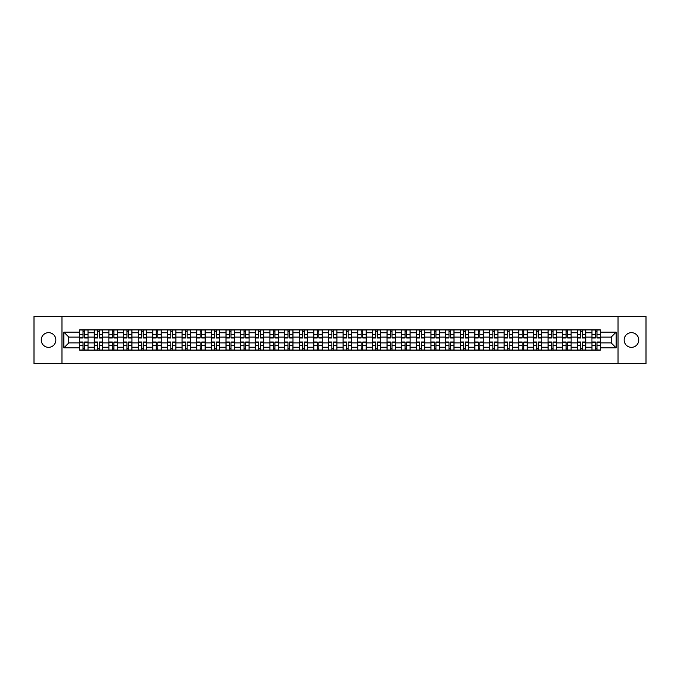 <?xml version="1.0" encoding="UTF-8"?>
<svg xmlns="http://www.w3.org/2000/svg" width="680" height="680" viewBox="0 0 680 680"><rect width="100%" height="100%" fill="white"/><g stroke="black" fill="none" stroke-linecap="round" stroke-linejoin="round"><path stroke-width="1.02" d="M631.457 332.681A7.318 7.318 0 0 0 624.138 340A7.318 7.318 0 0 0 631.457 347.319A7.318 7.318 0 0 0 638.775 340A7.318 7.318 0 0 0 631.457 332.681M48.544 332.681A7.318 7.318 0 0 0 41.225 340A7.318 7.318 0 0 0 48.544 347.319A7.318 7.318 0 0 0 55.862 340A7.318 7.318 0 0 0 48.544 332.681M618.035 363.46L646 363.46L646 316.54L34 316.54L34 363.46L618.035 363.46L618.035 316.54M94.24 350.089L94.24 332.775L88.052 332.775L88.052 350.089M88.052 332.775L88.052 329.911M94.24 332.775L94.24 329.911M102.689 329.911L102.689 350.089M108.885 350.089L108.885 329.911M117.325 329.911L117.325 350.089M123.522 350.089L123.522 329.911M131.963 329.911L131.963 350.089M138.159 350.089L138.159 329.911M146.6 329.911L146.6 350.089M152.796 350.089L152.796 329.911M161.245 329.911L161.245 350.089M167.433 350.089L167.433 329.911M175.882 329.911L175.882 350.089M182.07 350.089L182.07 329.911M190.519 329.911L190.519 350.089M196.715 350.089L196.715 329.911M205.156 329.911L205.156 350.089M211.352 350.089L211.352 329.911M219.793 329.911L219.793 350.089M225.989 350.089L225.989 329.911M234.43 329.911L234.43 350.089M240.626 350.089L240.626 329.911M249.075 329.911L249.075 350.089M255.263 350.089L255.263 329.911M263.712 329.911L263.712 350.089M269.9 350.089L269.9 329.911M278.35 329.911L278.35 350.089M284.546 350.089L284.546 329.911M292.986 329.911L292.986 350.089M299.183 350.089L299.183 329.911M307.624 329.911L307.624 350.089M313.82 350.089L313.82 329.911M322.269 329.911L322.269 350.089M328.457 350.089L328.457 329.911M336.906 329.911L336.906 350.089M343.094 350.089L343.094 329.911M351.543 329.911L351.543 350.089M357.731 350.089L357.731 329.911M366.18 329.911L366.18 350.089M372.376 350.089L372.376 329.911M380.817 329.911L380.817 350.089M387.013 350.089L387.013 329.911M395.454 329.911L395.454 350.089M401.65 350.089L401.65 329.911M410.1 329.911L410.1 350.089M416.287 350.089L416.287 329.911M424.736 329.911L424.736 350.089M430.925 350.089L430.925 329.911M439.373 329.911L439.373 350.089M445.57 350.089L445.57 329.911M454.01 329.911L454.01 350.089M460.207 350.089L460.207 329.911M468.647 329.911L468.647 350.089M474.844 350.089L474.844 329.911M483.285 329.911L483.285 350.089M489.481 350.089L489.481 329.911M497.93 329.911L497.93 350.089M504.118 350.089L504.118 329.911M512.567 329.911L512.567 350.089M518.755 350.089L518.755 329.911M527.204 329.911L527.204 350.089M533.4 350.089L533.4 329.911M541.841 329.911L541.841 350.089M548.038 350.089L548.038 329.911M556.478 329.911L556.478 350.089M562.674 350.089L562.674 329.911M571.115 329.911L571.115 350.089M577.312 350.089L577.312 329.911M585.76 329.911L585.76 350.089M591.948 350.089L591.948 329.911M591.948 342.907L585.76 342.907M577.312 342.907L571.115 342.907M562.674 342.907L556.478 342.907M548.038 342.907L541.841 342.907M533.4 342.907L527.204 342.907M518.755 342.907L512.567 342.907M504.118 342.907L497.93 342.907M489.481 342.907L483.285 342.907M474.844 342.907L468.647 342.907M460.207 342.907L454.01 342.907M445.57 342.907L439.373 342.907M430.925 342.907L424.736 342.907M416.287 342.907L410.1 342.907M401.65 342.907L395.454 342.907M387.013 342.907L380.817 342.907M372.376 342.907L366.18 342.907M357.731 342.907L351.543 342.907M343.094 342.907L336.906 342.907M328.457 342.907L322.269 342.907M313.82 342.907L307.624 342.907M299.183 342.907L292.986 342.907M284.546 342.907L278.35 342.907M269.9 342.907L263.712 342.907M255.263 342.907L249.075 342.907M240.626 342.907L234.43 342.907M225.989 342.907L219.793 342.907M211.352 342.907L205.156 342.907M196.715 342.907L190.519 342.907M182.07 342.907L175.882 342.907M167.433 342.907L161.245 342.907M152.796 342.907L146.6 342.907M138.159 342.907L131.963 342.907M123.522 342.907L117.325 342.907M108.885 342.907L102.689 342.907M94.24 342.907L88.052 342.907M591.948 337.093L585.76 337.093M577.312 337.093L571.115 337.093M562.674 337.093L556.478 337.093M548.038 337.093L541.841 337.093M533.4 337.093L527.204 337.093M518.755 337.093L512.567 337.093M504.118 337.093L497.93 337.093M489.481 337.093L483.285 337.093M474.844 337.093L468.647 337.093M460.207 337.093L454.01 337.093M445.57 337.093L439.373 337.093M430.925 337.093L424.736 337.093M416.287 337.093L410.1 337.093M401.65 337.093L395.454 337.093M387.013 337.093L380.817 337.093M372.376 337.093L366.18 337.093M357.731 337.093L351.543 337.093M343.094 337.093L336.906 337.093M328.457 337.093L322.269 337.093M313.82 337.093L307.624 337.093M299.183 337.093L292.986 337.093M284.546 337.093L278.35 337.093M269.9 337.093L263.712 337.093M255.263 337.093L249.075 337.093M240.626 337.093L234.43 337.093M225.989 337.093L219.793 337.093M211.352 337.093L205.156 337.093M196.715 337.093L190.519 337.093M182.07 337.093L175.882 337.093M167.433 337.093L161.245 337.093M152.796 337.093L146.6 337.093M138.159 337.093L131.963 337.093M123.522 337.093L117.325 337.093M108.885 337.093L102.689 337.093M94.24 337.093L88.052 337.093M68.816 342.907L79.603 342.907L79.603 337.093L68.816 337.093L68.816 342.907L63.843 347.879L63.843 332.12L79.603 332.12L79.603 337.093M600.398 337.093L600.398 342.907L611.184 342.907L611.184 337.093L600.398 337.093L600.398 329.911L79.603 329.911L79.603 332.12M600.398 332.12L616.156 332.12L616.156 347.879L600.398 347.879L600.398 342.907M79.603 342.907L79.603 350.089L600.398 350.089L600.398 347.879M79.603 347.879L63.843 347.879M61.965 363.46L61.965 316.54M84.626 348.678L83.028 348.678M83.028 331.322L84.626 331.322M99.263 348.678L97.665 348.678M97.665 331.322L99.263 331.322M113.9 348.678L112.31 348.678M112.31 331.322L113.9 331.322M128.537 348.678L126.947 348.678M126.947 331.322L128.537 331.322M143.182 348.678L141.584 348.678M141.584 331.322L143.182 331.322M157.819 348.678L156.221 348.678M156.221 331.322L157.819 331.322M172.456 348.678L170.858 348.678M170.858 331.322L172.456 331.322M187.094 348.678L185.495 348.678M185.495 331.322L187.094 331.322M201.731 348.678L200.141 348.678M200.141 331.322L201.731 331.322M216.368 348.678L214.778 348.678M214.778 331.322L216.368 331.322M231.013 348.678L229.415 348.678M229.415 331.322L231.013 331.322M245.65 348.678L244.052 348.678M244.052 331.322L245.65 331.322M260.287 348.678L258.689 348.678M258.689 331.322L260.287 331.322M274.924 348.678L273.326 348.678M273.326 331.322L274.924 331.322M289.561 348.678L287.971 348.678M287.971 331.322L289.561 331.322M304.198 348.678L302.608 348.678M302.608 331.322L304.198 331.322M318.844 348.678L317.245 348.678M317.245 331.322L318.844 331.322M333.48 348.678L331.882 348.678M331.882 331.322L333.48 331.322M348.118 348.678L346.519 348.678M346.519 331.322L348.118 331.322M362.754 348.678L361.156 348.678M361.156 331.322L362.754 331.322M377.392 348.678L375.802 348.678M375.802 331.322L377.392 331.322M392.028 348.678L390.439 348.678M390.439 331.322L392.028 331.322M406.674 348.678L405.076 348.678M405.076 331.322L406.674 331.322M421.311 348.678L419.713 348.678M419.713 331.322L421.311 331.322M435.948 348.678L434.35 348.678M434.35 331.322L435.948 331.322M450.585 348.678L448.987 348.678M448.987 331.322L450.585 331.322M465.222 348.678L463.633 348.678M463.633 331.322L465.222 331.322M479.859 348.678L478.269 348.678M478.269 331.322L479.859 331.322M494.504 348.678L492.906 348.678M492.906 331.322L494.504 331.322M509.142 348.678L507.543 348.678M507.543 331.322L509.142 331.322M523.779 348.678L522.181 348.678M522.181 331.322L523.779 331.322M538.415 348.678L536.817 348.678M536.817 331.322L538.415 331.322M553.053 348.678L551.463 348.678M551.463 331.322L553.053 331.322M567.689 348.678L566.1 348.678M566.1 331.322L567.689 331.322M582.335 348.678L580.737 348.678M580.737 331.322L582.335 331.322M596.972 348.678L595.374 348.678M595.374 331.322L596.972 331.322M63.843 332.12L68.816 337.093M611.184 342.907L616.156 347.879M611.184 337.093L616.156 332.12M84.626 337.986L84.626 330.004L88.001 330.004L88.001 337.986L84.626 337.986M83.028 331.228L84.626 331.228M83.028 330.004L79.653 330.004L79.653 337.986L83.028 337.986L83.028 330.004L84.626 330.004M83.028 342.014L83.028 349.996L79.653 349.996L79.653 342.014L83.028 342.014M84.626 348.772L83.028 348.772M84.626 349.996L88.001 349.996L88.001 342.014L84.626 342.014L84.626 349.996L83.028 349.996M99.263 337.986L99.263 330.004L102.638 330.004L102.638 337.986L99.263 337.986M97.665 331.228L99.263 331.228M97.665 330.004L94.291 330.004L94.291 337.986L97.665 337.986L97.665 330.004L99.263 330.004M113.9 337.986L113.9 330.004L117.283 330.004L117.283 337.986L113.9 337.986M112.31 331.228L113.9 331.228M112.31 330.004L108.927 330.004L108.927 337.986L112.31 337.986L112.31 330.004L113.9 330.004M97.665 342.014L97.665 349.996L94.291 349.996L94.291 342.014L97.665 342.014M99.263 348.772L97.665 348.772M99.263 349.996L102.638 349.996L102.638 342.014L99.263 342.014L99.263 349.996L97.665 349.996M112.31 342.014L112.31 349.996L108.927 349.996L108.927 342.014L112.31 342.014M113.9 348.772L112.31 348.772M113.9 349.996L117.283 349.996L117.283 342.014L113.9 342.014L113.9 349.996L112.31 349.996M128.537 337.986L128.537 330.004L131.92 330.004L131.92 337.986L128.537 337.986M126.947 331.228L128.537 331.228M126.947 330.004L123.564 330.004L123.564 337.986L126.947 337.986L126.947 330.004L128.537 330.004M143.182 337.986L143.182 330.004L146.557 330.004L146.557 337.986L143.182 337.986M141.584 331.228L143.182 331.228M141.584 330.004L138.202 330.004L138.202 337.986L141.584 337.986L141.584 330.004L143.182 330.004M157.819 337.986L157.819 330.004L161.194 330.004L161.194 337.986L157.819 337.986M156.221 331.228L157.819 331.228M156.221 330.004L152.847 330.004L152.847 337.986L156.221 337.986L156.221 330.004L157.819 330.004M126.947 342.014L126.947 349.996L123.564 349.996L123.564 342.014L126.947 342.014M128.537 348.772L126.947 348.772M128.537 349.996L131.92 349.996L131.92 342.014L128.537 342.014L128.537 349.996L126.947 349.996M141.584 342.014L141.584 349.996L138.202 349.996L138.202 342.014L141.584 342.014M143.182 348.772L141.584 348.772M143.182 349.996L146.557 349.996L146.557 342.014L143.182 342.014L143.182 349.996L141.584 349.996M156.221 342.014L156.221 349.996L152.847 349.996L152.847 342.014L156.221 342.014M157.819 348.772L156.221 348.772M157.819 349.996L161.194 349.996L161.194 342.014L157.819 342.014L157.819 349.996L156.221 349.996M172.456 337.986L172.456 330.004L175.831 330.004L175.831 337.986L172.456 337.986M170.858 331.228L172.456 331.228M170.858 330.004L167.484 330.004L167.484 337.986L170.858 337.986L170.858 330.004L172.456 330.004M170.858 342.014L170.858 349.996L167.484 349.996L167.484 342.014L170.858 342.014M172.456 348.772L170.858 348.772M172.456 349.996L175.831 349.996L175.831 342.014L172.456 342.014L172.456 349.996L170.858 349.996M187.094 337.986L187.094 330.004L190.468 330.004L190.468 337.986L187.094 337.986M185.495 331.228L187.094 331.228M185.495 330.004L182.121 330.004L182.121 337.986L185.495 337.986L185.495 330.004L187.094 330.004M185.495 342.014L185.495 349.996L182.121 349.996L182.121 342.014L185.495 342.014M187.094 348.772L185.495 348.772M187.094 349.996L190.468 349.996L190.468 342.014L187.094 342.014L187.094 349.996L185.495 349.996M201.731 337.986L201.731 330.004L205.113 330.004L205.113 337.986L201.731 337.986M200.141 331.228L201.731 331.228M200.141 330.004L196.758 330.004L196.758 337.986L200.141 337.986L200.141 330.004L201.731 330.004M200.141 342.014L200.141 349.996L196.758 349.996L196.758 342.014L200.141 342.014M201.731 348.772L200.141 348.772M201.731 349.996L205.113 349.996L205.113 342.014L201.731 342.014L201.731 349.996L200.141 349.996M216.368 337.986L216.368 330.004L219.75 330.004L219.75 337.986L216.368 337.986M214.778 331.228L216.368 331.228M214.778 330.004L211.395 330.004L211.395 337.986L214.778 337.986L214.778 330.004L216.368 330.004M214.778 342.014L214.778 349.996L211.395 349.996L211.395 342.014L214.778 342.014M216.368 348.772L214.778 348.772M216.368 349.996L219.75 349.996L219.75 342.014L216.368 342.014L216.368 349.996L214.778 349.996M231.013 337.986L231.013 330.004L234.387 330.004L234.387 337.986L231.013 337.986M229.415 331.228L231.013 331.228M229.415 330.004L226.032 330.004L226.032 337.986L229.415 337.986L229.415 330.004L231.013 330.004M229.415 342.014L229.415 349.996L226.032 349.996L226.032 342.014L229.415 342.014M231.013 348.772L229.415 348.772M231.013 349.996L234.387 349.996L234.387 342.014L231.013 342.014L231.013 349.996L229.415 349.996M245.65 337.986L245.65 330.004L249.025 330.004L249.025 337.986L245.65 337.986M244.052 331.228L245.65 331.228M244.052 330.004L240.677 330.004L240.677 337.986L244.052 337.986L244.052 330.004L245.65 330.004M244.052 342.014L244.052 349.996L240.677 349.996L240.677 342.014L244.052 342.014M245.65 348.772L244.052 348.772M245.65 349.996L249.025 349.996L249.025 342.014L245.65 342.014L245.65 349.996L244.052 349.996M260.287 337.986L260.287 330.004L263.661 330.004L263.661 337.986L260.287 337.986M258.689 331.228L260.287 331.228M258.689 330.004L255.315 330.004L255.315 337.986L258.689 337.986L258.689 330.004L260.287 330.004M258.689 342.014L258.689 349.996L255.315 349.996L255.315 342.014L258.689 342.014M260.287 348.772L258.689 348.772M260.287 349.996L263.661 349.996L263.661 342.014L260.287 342.014L260.287 349.996L258.689 349.996M274.924 337.986L274.924 330.004L278.298 330.004L278.298 337.986L274.924 337.986M273.326 331.228L274.924 331.228M273.326 330.004L269.951 330.004L269.951 337.986L273.326 337.986L273.326 330.004L274.924 330.004M273.326 342.014L273.326 349.996L269.951 349.996L269.951 342.014L273.326 342.014M274.924 348.772L273.326 348.772M274.924 349.996L278.298 349.996L278.298 342.014L274.924 342.014L274.924 349.996L273.326 349.996M289.561 337.986L289.561 330.004L292.944 330.004L292.944 337.986L289.561 337.986M287.971 331.228L289.561 331.228M287.971 330.004L284.589 330.004L284.589 337.986L287.971 337.986L287.971 330.004L289.561 330.004M287.971 342.014L287.971 349.996L284.589 349.996L284.589 342.014L287.971 342.014M289.561 348.772L287.971 348.772M289.561 349.996L292.944 349.996L292.944 342.014L289.561 342.014L289.561 349.996L287.971 349.996M304.198 337.986L304.198 330.004L307.581 330.004L307.581 337.986L304.198 337.986M302.608 331.228L304.198 331.228M302.608 330.004L299.225 330.004L299.225 337.986L302.608 337.986L302.608 330.004L304.198 330.004M302.608 342.014L302.608 349.996L299.225 349.996L299.225 342.014L302.608 342.014M304.198 348.772L302.608 348.772M304.198 349.996L307.581 349.996L307.581 342.014L304.198 342.014L304.198 349.996L302.608 349.996M318.844 337.986L318.844 330.004L322.218 330.004L322.218 337.986L318.844 337.986M317.245 331.228L318.844 331.228M317.245 330.004L313.863 330.004L313.863 337.986L317.245 337.986L317.245 330.004L318.844 330.004M317.245 342.014L317.245 349.996L313.863 349.996L313.863 342.014L317.245 342.014M318.844 348.772L317.245 348.772M318.844 349.996L322.218 349.996L322.218 342.014L318.844 342.014L318.844 349.996L317.245 349.996M333.48 337.986L333.48 330.004L336.855 330.004L336.855 337.986L333.48 337.986M331.882 331.228L333.48 331.228M331.882 330.004L328.508 330.004L328.508 337.986L331.882 337.986L331.882 330.004L333.48 330.004M331.882 342.014L331.882 349.996L328.508 349.996L328.508 342.014L331.882 342.014M333.48 348.772L331.882 348.772M333.48 349.996L336.855 349.996L336.855 342.014L333.48 342.014L333.48 349.996L331.882 349.996M348.118 337.986L348.118 330.004L351.492 330.004L351.492 337.986L348.118 337.986M346.519 331.228L348.118 331.228M346.519 330.004L343.145 330.004L343.145 337.986L346.519 337.986L346.519 330.004L348.118 330.004M346.519 342.014L346.519 349.996L343.145 349.996L343.145 342.014L346.519 342.014M348.118 348.772L346.519 348.772M348.118 349.996L351.492 349.996L351.492 342.014L348.118 342.014L348.118 349.996L346.519 349.996M362.754 337.986L362.754 330.004L366.137 330.004L366.137 337.986L362.754 337.986M361.156 331.228L362.754 331.228M361.156 330.004L357.782 330.004L357.782 337.986L361.156 337.986L361.156 330.004L362.754 330.004M361.156 342.014L361.156 349.996L357.782 349.996L357.782 342.014L361.156 342.014M362.754 348.772L361.156 348.772M362.754 349.996L366.137 349.996L366.137 342.014L362.754 342.014L362.754 349.996L361.156 349.996M377.392 337.986L377.392 330.004L380.774 330.004L380.774 337.986L377.392 337.986M375.802 331.228L377.392 331.228M375.802 330.004L372.419 330.004L372.419 337.986L375.802 337.986L375.802 330.004L377.392 330.004M375.802 342.014L375.802 349.996L372.419 349.996L372.419 342.014L375.802 342.014M377.392 348.772L375.802 348.772M377.392 349.996L380.774 349.996L380.774 342.014L377.392 342.014L377.392 349.996L375.802 349.996M392.028 337.986L392.028 330.004L395.411 330.004L395.411 337.986L392.028 337.986M390.439 331.228L392.028 331.228M390.439 330.004L387.056 330.004L387.056 337.986L390.439 337.986L390.439 330.004L392.028 330.004M390.439 342.014L390.439 349.996L387.056 349.996L387.056 342.014L390.439 342.014M392.028 348.772L390.439 348.772M392.028 349.996L395.411 349.996L395.411 342.014L392.028 342.014L392.028 349.996L390.439 349.996M406.674 337.986L406.674 330.004L410.048 330.004L410.048 337.986L406.674 337.986M405.076 331.228L406.674 331.228M405.076 330.004L401.701 330.004L401.701 337.986L405.076 337.986L405.076 330.004L406.674 330.004M405.076 342.014L405.076 349.996L401.701 349.996L401.701 342.014L405.076 342.014M406.674 348.772L405.076 348.772M406.674 349.996L410.048 349.996L410.048 342.014L406.674 342.014L406.674 349.996L405.076 349.996M421.311 337.986L421.311 330.004L424.685 330.004L424.685 337.986L421.311 337.986M419.713 331.228L421.311 331.228M419.713 330.004L416.339 330.004L416.339 337.986L419.713 337.986L419.713 330.004L421.311 330.004M419.713 342.014L419.713 349.996L416.339 349.996L416.339 342.014L419.713 342.014M421.311 348.772L419.713 348.772M421.311 349.996L424.685 349.996L424.685 342.014L421.311 342.014L421.311 349.996L419.713 349.996M435.948 337.986L435.948 330.004L439.322 330.004L439.322 337.986L435.948 337.986M434.35 331.228L435.948 331.228M434.35 330.004L430.975 330.004L430.975 337.986L434.35 337.986L434.35 330.004L435.948 330.004M434.35 342.014L434.35 349.996L430.975 349.996L430.975 342.014L434.35 342.014M435.948 348.772L434.35 348.772M435.948 349.996L439.322 349.996L439.322 342.014L435.948 342.014L435.948 349.996L434.35 349.996M450.585 337.986L450.585 330.004L453.968 330.004L453.968 337.986L450.585 337.986M448.987 331.228L450.585 331.228M448.987 330.004L445.613 330.004L445.613 337.986L448.987 337.986L448.987 330.004L450.585 330.004M448.987 342.014L448.987 349.996L445.613 349.996L445.613 342.014L448.987 342.014M450.585 348.772L448.987 348.772M450.585 349.996L453.968 349.996L453.968 342.014L450.585 342.014L450.585 349.996L448.987 349.996M465.222 337.986L465.222 330.004L468.605 330.004L468.605 337.986L465.222 337.986M463.633 331.228L465.222 331.228M463.633 330.004L460.25 330.004L460.25 337.986L463.633 337.986L463.633 330.004L465.222 330.004M463.633 342.014L463.633 349.996L460.25 349.996L460.25 342.014L463.633 342.014M465.222 348.772L463.633 348.772M465.222 349.996L468.605 349.996L468.605 342.014L465.222 342.014L465.222 349.996L463.633 349.996M479.859 337.986L479.859 330.004L483.242 330.004L483.242 337.986L479.859 337.986M478.269 331.228L479.859 331.228M478.269 330.004L474.887 330.004L474.887 337.986L478.269 337.986L478.269 330.004L479.859 330.004M478.269 342.014L478.269 349.996L474.887 349.996L474.887 342.014L478.269 342.014M479.859 348.772L478.269 348.772M479.859 349.996L483.242 349.996L483.242 342.014L479.859 342.014L479.859 349.996L478.269 349.996M494.504 337.986L494.504 330.004L497.879 330.004L497.879 337.986L494.504 337.986M492.906 331.228L494.504 331.228M492.906 330.004L489.532 330.004L489.532 337.986L492.906 337.986L492.906 330.004L494.504 330.004M492.906 342.014L492.906 349.996L489.532 349.996L489.532 342.014L492.906 342.014M494.504 348.772L492.906 348.772M494.504 349.996L497.879 349.996L497.879 342.014L494.504 342.014L494.504 349.996L492.906 349.996M509.142 337.986L509.142 330.004L512.516 330.004L512.516 337.986L509.142 337.986M507.543 331.228L509.142 331.228M507.543 330.004L504.169 330.004L504.169 337.986L507.543 337.986L507.543 330.004L509.142 330.004M507.543 342.014L507.543 349.996L504.169 349.996L504.169 342.014L507.543 342.014M509.142 348.772L507.543 348.772M509.142 349.996L512.516 349.996L512.516 342.014L509.142 342.014L509.142 349.996L507.543 349.996M523.779 337.986L523.779 330.004L527.153 330.004L527.153 337.986L523.779 337.986M522.181 331.228L523.779 331.228M522.181 330.004L518.806 330.004L518.806 337.986L522.181 337.986L522.181 330.004L523.779 330.004M522.181 342.014L522.181 349.996L518.806 349.996L518.806 342.014L522.181 342.014M523.779 348.772L522.181 348.772M523.779 349.996L527.153 349.996L527.153 342.014L523.779 342.014L523.779 349.996L522.181 349.996M538.415 337.986L538.415 330.004L541.798 330.004L541.798 337.986L538.415 337.986M536.817 331.228L538.415 331.228M536.817 330.004L533.443 330.004L533.443 337.986L536.817 337.986L536.817 330.004L538.415 330.004M536.817 342.014L536.817 349.996L533.443 349.996L533.443 342.014L536.817 342.014M538.415 348.772L536.817 348.772M538.415 349.996L541.798 349.996L541.798 342.014L538.415 342.014L538.415 349.996L536.817 349.996M553.053 337.986L553.053 330.004L556.435 330.004L556.435 337.986L553.053 337.986M551.463 331.228L553.053 331.228M551.463 330.004L548.08 330.004L548.08 337.986L551.463 337.986L551.463 330.004L553.053 330.004M551.463 342.014L551.463 349.996L548.08 349.996L548.08 342.014L551.463 342.014M553.053 348.772L551.463 348.772M553.053 349.996L556.435 349.996L556.435 342.014L553.053 342.014L553.053 349.996L551.463 349.996M567.689 337.986L567.689 330.004L571.072 330.004L571.072 337.986L567.689 337.986M566.1 331.228L567.689 331.228M566.1 330.004L562.717 330.004L562.717 337.986L566.1 337.986L566.1 330.004L567.689 330.004M566.1 342.014L566.1 349.996L562.717 349.996L562.717 342.014L566.1 342.014M567.689 348.772L566.1 348.772M567.689 349.996L571.072 349.996L571.072 342.014L567.689 342.014L567.689 349.996L566.1 349.996M582.335 337.986L582.335 330.004L585.71 330.004L585.71 337.986L582.335 337.986M580.737 331.228L582.335 331.228M580.737 330.004L577.362 330.004L577.362 337.986L580.737 337.986L580.737 330.004L582.335 330.004M580.737 342.014L580.737 349.996L577.362 349.996L577.362 342.014L580.737 342.014M582.335 348.772L580.737 348.772M582.335 349.996L585.71 349.996L585.71 342.014L582.335 342.014L582.335 349.996L580.737 349.996M596.972 337.986L596.972 330.004L600.346 330.004L600.346 337.986L596.972 337.986M595.374 331.228L596.972 331.228M595.374 330.004L592 330.004L592 337.986L595.374 337.986L595.374 330.004L596.972 330.004M595.374 342.014L595.374 349.996L592 349.996L592 342.014L595.374 342.014M596.972 348.772L595.374 348.772M596.972 349.996L600.346 349.996L600.346 342.014L596.972 342.014L596.972 349.996L595.374 349.996M577.312 332.775L571.115 332.775M562.674 332.775L556.478 332.775M548.038 332.775L541.841 332.775M533.4 332.775L527.204 332.775M518.755 332.775L512.567 332.775M504.118 332.775L497.93 332.775M489.481 332.775L483.285 332.775M474.844 332.775L468.647 332.775M460.207 332.775L454.01 332.775M445.57 332.775L439.373 332.775M430.925 332.775L424.736 332.775M416.287 332.775L410.1 332.775M401.65 332.775L395.454 332.775M387.013 332.775L380.817 332.775M372.376 332.775L366.18 332.775M357.731 332.775L351.543 332.775M343.094 332.775L336.906 332.775M328.457 332.775L322.269 332.775M313.82 332.775L307.624 332.775M299.183 332.775L292.986 332.775M284.546 332.775L278.35 332.775M269.9 332.775L263.712 332.775M255.263 332.775L249.075 332.775M240.626 332.775L234.43 332.775M225.989 332.775L219.793 332.775M211.352 332.775L205.156 332.775M196.715 332.775L190.519 332.775M182.07 332.775L175.882 332.775M167.433 332.775L161.245 332.775M152.796 332.775L146.6 332.775M138.159 332.775L131.963 332.775M123.522 332.775L117.325 332.775M108.885 332.775L102.689 332.775M591.948 332.775L585.76 332.775M577.312 347.225L571.115 347.225M562.674 347.225L556.478 347.225M548.038 347.225L541.841 347.225M533.4 347.225L527.204 347.225M518.755 347.225L512.567 347.225M504.118 347.225L497.93 347.225M489.481 347.225L483.285 347.225M474.844 347.225L468.647 347.225M460.207 347.225L454.01 347.225M445.57 347.225L439.373 347.225M430.925 347.225L424.736 347.225M416.287 347.225L410.1 347.225M401.65 347.225L395.454 347.225M387.013 347.225L380.817 347.225M372.376 347.225L366.18 347.225M357.731 347.225L351.543 347.225M343.094 347.225L336.906 347.225M328.457 347.225L322.269 347.225M313.82 347.225L307.624 347.225M299.183 347.225L292.986 347.225M284.546 347.225L278.35 347.225M269.9 347.225L263.712 347.225M255.263 347.225L249.075 347.225M240.626 347.225L234.43 347.225M225.989 347.225L219.793 347.225M211.352 347.225L205.156 347.225M196.715 347.225L190.519 347.225M182.07 347.225L175.882 347.225M167.433 347.225L161.245 347.225M152.796 347.225L146.6 347.225M138.159 347.225L131.963 347.225M123.522 347.225L117.325 347.225M108.885 347.225L102.689 347.225M94.24 347.225L88.052 347.225M591.948 347.225L585.76 347.225M84.626 337.781L88.001 337.781M84.626 334.62L88.001 334.62M79.653 337.781L83.028 337.781M79.653 334.62L83.028 334.62M83.028 342.219L79.653 342.219M83.028 345.38L79.653 345.38M88.001 342.219L84.626 342.219M88.001 345.38L84.626 345.38M99.263 337.781L102.638 337.781M99.263 334.62L102.638 334.62M94.291 337.781L97.665 337.781M94.291 334.62L97.665 334.62M113.9 337.781L117.283 337.781M113.9 334.62L117.283 334.62M108.927 337.781L112.31 337.781M108.927 334.62L112.31 334.62M97.665 342.219L94.291 342.219M97.665 345.38L94.291 345.38M102.638 342.219L99.263 342.219M102.638 345.38L99.263 345.38M112.31 342.219L108.927 342.219M112.31 345.38L108.927 345.38M117.283 342.219L113.9 342.219M117.283 345.38L113.9 345.38M128.537 337.781L131.92 337.781M128.537 334.62L131.92 334.62M123.564 337.781L126.947 337.781M123.564 334.62L126.947 334.62M143.182 337.781L146.557 337.781M143.182 334.62L146.557 334.62M138.202 337.781L141.584 337.781M138.202 334.62L141.584 334.62M157.819 337.781L161.194 337.781M157.819 334.62L161.194 334.62M152.847 337.781L156.221 337.781M152.847 334.62L156.221 334.62M126.947 342.219L123.564 342.219M126.947 345.38L123.564 345.38M131.92 342.219L128.537 342.219M131.92 345.38L128.537 345.38M141.584 342.219L138.202 342.219M141.584 345.38L138.202 345.38M146.557 342.219L143.182 342.219M146.557 345.38L143.182 345.38M156.221 342.219L152.847 342.219M156.221 345.38L152.847 345.38M161.194 342.219L157.819 342.219M161.194 345.38L157.819 345.38M172.456 337.781L175.831 337.781M172.456 334.62L175.831 334.62M167.484 337.781L170.858 337.781M167.484 334.62L170.858 334.62M170.858 342.219L167.484 342.219M170.858 345.38L167.484 345.38M175.831 342.219L172.456 342.219M175.831 345.38L172.456 345.38M187.094 337.781L190.468 337.781M187.094 334.62L190.468 334.62M182.121 337.781L185.495 337.781M182.121 334.62L185.495 334.62M185.495 342.219L182.121 342.219M185.495 345.38L182.121 345.38M190.468 342.219L187.094 342.219M190.468 345.38L187.094 345.38M201.731 337.781L205.113 337.781M201.731 334.62L205.113 334.62M196.758 337.781L200.141 337.781M196.758 334.62L200.141 334.62M200.141 342.219L196.758 342.219M200.141 345.38L196.758 345.38M205.113 342.219L201.731 342.219M205.113 345.38L201.731 345.38M216.368 337.781L219.75 337.781M216.368 334.62L219.75 334.62M211.395 337.781L214.778 337.781M211.395 334.62L214.778 334.62M214.778 342.219L211.395 342.219M214.778 345.38L211.395 345.38M219.75 342.219L216.368 342.219M219.75 345.38L216.368 345.38M231.013 337.781L234.387 337.781M231.013 334.62L234.387 334.62M226.032 337.781L229.415 337.781M226.032 334.62L229.415 334.62M229.415 342.219L226.032 342.219M229.415 345.38L226.032 345.38M234.387 342.219L231.013 342.219M234.387 345.38L231.013 345.38M245.65 337.781L249.025 337.781M245.65 334.62L249.025 334.62M240.677 337.781L244.052 337.781M240.677 334.62L244.052 334.62M244.052 342.219L240.677 342.219M244.052 345.38L240.677 345.38M249.025 342.219L245.65 342.219M249.025 345.38L245.65 345.38M260.287 337.781L263.661 337.781M260.287 334.62L263.661 334.62M255.315 337.781L258.689 337.781M255.315 334.62L258.689 334.62M258.689 342.219L255.315 342.219M258.689 345.38L255.315 345.38M263.661 342.219L260.287 342.219M263.661 345.38L260.287 345.38M274.924 337.781L278.298 337.781M274.924 334.62L278.298 334.62M269.951 337.781L273.326 337.781M269.951 334.62L273.326 334.62M273.326 342.219L269.951 342.219M273.326 345.38L269.951 345.38M278.298 342.219L274.924 342.219M278.298 345.38L274.924 345.38M289.561 337.781L292.944 337.781M289.561 334.62L292.944 334.62M284.589 337.781L287.971 337.781M284.589 334.62L287.971 334.62M287.971 342.219L284.589 342.219M287.971 345.38L284.589 345.38M292.944 342.219L289.561 342.219M292.944 345.38L289.561 345.38M304.198 337.781L307.581 337.781M304.198 334.62L307.581 334.62M299.225 337.781L302.608 337.781M299.225 334.62L302.608 334.62M302.608 342.219L299.225 342.219M302.608 345.38L299.225 345.38M307.581 342.219L304.198 342.219M307.581 345.38L304.198 345.38M318.844 337.781L322.218 337.781M318.844 334.62L322.218 334.62M313.863 337.781L317.245 337.781M313.863 334.62L317.245 334.62M317.245 342.219L313.863 342.219M317.245 345.38L313.863 345.38M322.218 342.219L318.844 342.219M322.218 345.38L318.844 345.38M333.48 337.781L336.855 337.781M333.48 334.62L336.855 334.62M328.508 337.781L331.882 337.781M328.508 334.62L331.882 334.62M331.882 342.219L328.508 342.219M331.882 345.38L328.508 345.38M336.855 342.219L333.48 342.219M336.855 345.38L333.48 345.38M348.118 337.781L351.492 337.781M348.118 334.62L351.492 334.62M343.145 337.781L346.519 337.781M343.145 334.62L346.519 334.62M346.519 342.219L343.145 342.219M346.519 345.38L343.145 345.38M351.492 342.219L348.118 342.219M351.492 345.38L348.118 345.38M362.754 337.781L366.137 337.781M362.754 334.62L366.137 334.62M357.782 337.781L361.156 337.781M357.782 334.62L361.156 334.62M361.156 342.219L357.782 342.219M361.156 345.38L357.782 345.38M366.137 342.219L362.754 342.219M366.137 345.38L362.754 345.38M377.392 337.781L380.774 337.781M377.392 334.62L380.774 334.62M372.419 337.781L375.802 337.781M372.419 334.62L375.802 334.62M375.802 342.219L372.419 342.219M375.802 345.38L372.419 345.38M380.774 342.219L377.392 342.219M380.774 345.38L377.392 345.38M392.028 337.781L395.411 337.781M392.028 334.62L395.411 334.62M387.056 337.781L390.439 337.781M387.056 334.62L390.439 334.62M390.439 342.219L387.056 342.219M390.439 345.38L387.056 345.38M395.411 342.219L392.028 342.219M395.411 345.38L392.028 345.38M406.674 337.781L410.048 337.781M406.674 334.62L410.048 334.62M401.701 337.781L405.076 337.781M401.701 334.62L405.076 334.62M405.076 342.219L401.701 342.219M405.076 345.38L401.701 345.38M410.048 342.219L406.674 342.219M410.048 345.38L406.674 345.38M421.311 337.781L424.685 337.781M421.311 334.62L424.685 334.62M416.339 337.781L419.713 337.781M416.339 334.62L419.713 334.62M419.713 342.219L416.339 342.219M419.713 345.38L416.339 345.38M424.685 342.219L421.311 342.219M424.685 345.38L421.311 345.38M435.948 337.781L439.322 337.781M435.948 334.62L439.322 334.62M430.975 337.781L434.35 337.781M430.975 334.62L434.35 334.62M434.35 342.219L430.975 342.219M434.35 345.38L430.975 345.38M439.322 342.219L435.948 342.219M439.322 345.38L435.948 345.38M450.585 337.781L453.968 337.781M450.585 334.62L453.968 334.62M445.613 337.781L448.987 337.781M445.613 334.62L448.987 334.62M448.987 342.219L445.613 342.219M448.987 345.38L445.613 345.38M453.968 342.219L450.585 342.219M453.968 345.38L450.585 345.38M465.222 337.781L468.605 337.781M465.222 334.62L468.605 334.62M460.25 337.781L463.633 337.781M460.25 334.62L463.633 334.62M463.633 342.219L460.25 342.219M463.633 345.38L460.25 345.38M468.605 342.219L465.222 342.219M468.605 345.38L465.222 345.38M479.859 337.781L483.242 337.781M479.859 334.62L483.242 334.62M474.887 337.781L478.269 337.781M474.887 334.62L478.269 334.62M478.269 342.219L474.887 342.219M478.269 345.38L474.887 345.38M483.242 342.219L479.859 342.219M483.242 345.38L479.859 345.38M494.504 337.781L497.879 337.781M494.504 334.62L497.879 334.62M489.532 337.781L492.906 337.781M489.532 334.62L492.906 334.62M492.906 342.219L489.532 342.219M492.906 345.38L489.532 345.38M497.879 342.219L494.504 342.219M497.879 345.38L494.504 345.38M509.142 337.781L512.516 337.781M509.142 334.62L512.516 334.62M504.169 337.781L507.543 337.781M504.169 334.62L507.543 334.62M507.543 342.219L504.169 342.219M507.543 345.38L504.169 345.38M512.516 342.219L509.142 342.219M512.516 345.38L509.142 345.38M523.779 337.781L527.153 337.781M523.779 334.62L527.153 334.62M518.806 337.781L522.181 337.781M518.806 334.62L522.181 334.62M522.181 342.219L518.806 342.219M522.181 345.38L518.806 345.38M527.153 342.219L523.779 342.219M527.153 345.38L523.779 345.38M538.415 337.781L541.798 337.781M538.415 334.62L541.798 334.62M533.443 337.781L536.817 337.781M533.443 334.62L536.817 334.62M536.817 342.219L533.443 342.219M536.817 345.38L533.443 345.38M541.798 342.219L538.415 342.219M541.798 345.38L538.415 345.38M553.053 337.781L556.435 337.781M553.053 334.62L556.435 334.62M548.08 337.781L551.463 337.781M548.08 334.62L551.463 334.62M551.463 342.219L548.08 342.219M551.463 345.38L548.08 345.38M556.435 342.219L553.053 342.219M556.435 345.38L553.053 345.38M567.689 337.781L571.072 337.781M567.689 334.62L571.072 334.62M562.717 337.781L566.1 337.781M562.717 334.62L566.1 334.62M566.1 342.219L562.717 342.219M566.1 345.38L562.717 345.38M571.072 342.219L567.689 342.219M571.072 345.38L567.689 345.38M582.335 337.781L585.71 337.781M582.335 334.62L585.71 334.62M577.362 337.781L580.737 337.781M577.362 334.62L580.737 334.62M580.737 342.219L577.362 342.219M580.737 345.38L577.362 345.38M585.71 342.219L582.335 342.219M585.71 345.38L582.335 345.38M596.972 337.781L600.346 337.781M596.972 334.62L600.346 334.62M592 337.781L595.374 337.781M592 334.62L595.374 334.62M595.374 342.219L592 342.219M595.374 345.38L592 345.38M600.346 342.219L596.972 342.219M600.346 345.38L596.972 345.38"/></g></svg>
